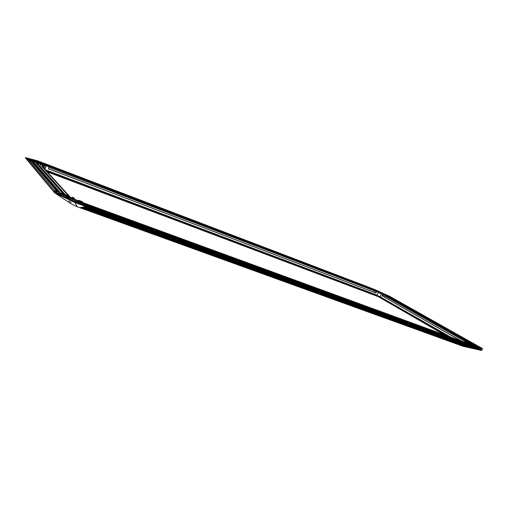 <?xml version="1.0" encoding="UTF-8"?>
<svg xmlns="http://www.w3.org/2000/svg" width="508" height="508" viewBox="0 0 508 508"><rect width="100%" height="100%" fill="white"/><g stroke="black" fill="none" stroke-linecap="round" stroke-linejoin="round"><path stroke-width="0.76" d="M393.275 298.348L476.936 345.446M475.698 347.885L481.94 350.158L482.6 348.621L393.325 298.38M375.514 295.599L47.377 171.926L378.219 296.64L444.221 334.74M388.074 296.374L471.24 343.357L388.004 296.526M389.496 296.92L392.214 297.948L391.243 297.904M382.854 296.164L383.667 294.881L385.286 295.802L384.423 297.059M385.286 295.802L384.385 297.034M382.549 295.993L382.029 295.789L382.689 294.322L383.21 294.519L382.549 295.993L461.486 341.059M447.954 336.105L380.409 297.142L447.377 335.896M449.11 336.531L380.263 297.212M380.911 297.332L380.594 297.25M369.265 287.382L37.643 160.839L25.451 157.607L26.6 158.979M372.878 289.42L47.708 165.525L372.828 289.535M370.408 288.303L370.034 287.807L371.9 288.874M48.838 167.392L374.485 290.862L374.098 292.233M374.364 291.128L374.059 292.221M375.945 293.002L375.583 292.799L376.238 291.332L376.599 291.541L375.945 293.002L48.285 168.789L49.028 166.91L46.114 165.716L44.78 169.075M375.31 294.723L47.549 170.644L375.298 294.45L375.856 295.059L47.65 171.228M47.549 170.644L47.612 171.329L375.812 295.167M47.669 171.196L46.209 170.644M378.219 296.64L378.479 296.05L375.856 295.059M380.308 297.104L378.479 296.05M376.599 291.541L378.346 292.202L377.063 295.408L375.38 294.773M44.907 169.215L46.241 165.849M376.238 291.332L378.346 292.202M46.114 165.716L49.028 166.91M375.583 292.799L48.317 168.713M376.847 291.567L44.691 164.802L44.482 165.341L46.031 165.925M392.214 297.948L475.786 345.027L472.757 343.916L389.458 296.894M376.961 291.313L383.858 294.469L470.643 343.592L470.205 344.246L78.638 201.041L69.018 196.425L39.097 163.347L44.691 164.802M370.034 287.807L46.704 164.471L47.371 165.176L371.913 288.874M393.332 298.367L389.369 296.139L369.272 287.369M52.692 190.544L54.47 192.691L74.962 202.552L77.248 206.775L70.93 203.727L54.47 192.691L52.457 189.744L26.721 159.029M54.127 191.865L75.076 201.936L475.621 347.84M386.08 295.097L380.759 293.002L386.08 295.097M380.987 292.722L375.272 289.782L381.641 292.691L380.987 292.722M376.25 290.608L380.898 292.729L376.25 290.608M380.625 292.691L381.457 293.097L380.625 292.691M381.508 292.964L388.563 295.853L381.508 292.964M389.007 296.075L392.259 297.904L389.153 296.723L386.829 295.415L389.007 296.075L388.207 296.189M386.525 295.319L388.722 296.558L385.597 295.37L384.327 294.653L386.525 295.319L386.372 295.669M375.736 290.392L376.606 291.122L374.809 290.436L372.65 289.211L375.736 290.392L375.583 290.735M374.764 289.566L375.622 290.29L372.358 289.046L370.224 287.833L374.764 289.566L374.86 289.998M57.048 191.427L32.01 162.236L28.473 159.696L54.597 190.532L60.204 192.583L33.071 161.436L32.474 162.109L58.083 191.808M28.473 159.696L33.071 161.436M37.065 162.96L35.357 162.306L62.992 193.611L65.075 194.374L37.065 162.96L37.014 163.532M474.529 347.224L85.922 205.575L84.792 204.381L471.684 345.605L474.485 347.205M470.275 344.805L83.807 203.359L470.275 344.805M62.757 194.577L68.605 196.367L72.955 198.45L69.317 197.726L62.757 194.577M69.539 197.974L76.454 201.295L75.025 201.657L65.837 197.237L69.539 197.974L69.19 198.85M76.651 201.251L70.047 198.076L73.679 198.806L78.048 200.901L76.651 201.251M71.088 198.33L70.04 197.796L71.088 198.33M68.809 197.625L65.1 196.882L55.994 192.507L61.938 194.323L68.809 197.625M55.518 192.221L54.007 190.43L60.338 192.748L61.462 194.043L55.518 192.221M62.281 194.291L61.214 193.072L67.481 195.37L68.129 196.088L62.281 194.291M77.527 201.613L78.918 201.263L82.493 202.571L83.744 203.886L77.527 201.613M75.914 202.025L77.33 201.663L83.922 204.07L85.192 205.41L75.914 202.025M475.482 346.869L470.859 344.538L471.056 344.24L475.742 346.405L475.482 346.869M476.421 346.653L476.688 346.17L481.425 348.164L481.127 348.818L476.421 346.653M476.028 345.891L475.774 346.348L471.087 344.189L471.284 343.897L476.028 345.891M474.637 345.815L473.507 345.338L474.637 345.815M476.396 346.704L481.108 348.875L480.803 349.548L476.129 347.193L476.396 346.704L476.161 347.212M480.524 349.485L475.393 347.612L472.18 345.789L480.524 349.485M475.202 346.805L468.573 343.738L475.202 346.805M475.812 345.732L469.284 342.729L475.812 345.732M481.203 347.999L473.196 344.164L476.612 345.415L481.203 347.999M41.262 162.941L44.075 164.522L41.554 163.868L37.465 161.944L41.262 162.941L40.996 163.608M36.474 161.569L32.429 160.503L27.019 158.229L32.404 159.652L36.474 161.569M33.179 160.82L37.04 161.836L41.129 163.754L33.179 160.82M37.941 162.274L39.351 162.827L37.941 162.274M36.9 161.677L32.836 159.766L38.094 161.157L40.875 162.725L36.9 161.677M38.691 161.36L45.93 164.122L46.679 164.91L38.691 161.36M41.866 163.144L46.787 165.017L47.542 165.818L41.866 163.144M32.995 160.814L38.811 163.551L33.674 161.595L32.995 160.814M26.829 158.223L32.245 160.503L32.963 161.322L27.788 159.36L26.829 158.223L28.931 159.791M381.368 297.263L380.143 296.558L381.457 293.63L382.689 294.322M467.239 343.16L467.601 342.367L465.309 341.185L467.03 342.157L466.877 342.481M465.309 341.185L465.03 341.789M460.915 340.849L382.029 295.789M381.457 293.63L383.21 294.519M383.858 294.469L383.667 294.881L383.153 294.646M380.143 296.558L381.032 297.364M381.121 297.39L450.723 337.121M52.311 189.687L54.07 192.005L75.019 202.082L74.962 202.552L475.545 348.063L86.252 206.318L85.42 206.673M72.333 198.018L72.676 197.161L74.352 198.234L72.676 197.161M75.076 201.936L86.385 206.058M77.248 206.775L79.851 207.715L85.407 206.68L473.812 347.929M82.08 202.298L82.093 201.555L78.657 200.298L78.403 200.927M68.751 200.914L71.196 202.501L68.751 200.914M469.602 347.351L83.115 207.105L469.671 347.32M83.395 207.054L469.944 347.358M470.7 347.516L83.68 206.997L470.77 347.478M471.5 347.624L83.985 206.94L471.043 347.523M471.786 347.663L84.271 206.889L471.595 347.599M84.544 206.839L472.148 347.682M84.83 206.788L472.973 347.809M85.115 206.731L473.253 347.847M54.432 192.386L75.032 202.298L86.252 206.318L74.987 202.222L54.121 192.176M467.15 343.129L467.328 342.735L464.871 341.732L464.649 342.214M82.296 201.771L78.657 200.298M78.645 201.041L78.854 200.514M467.328 342.735L464.871 341.732M465.207 342.417L465.392 342.024M74.098 198.863L74.352 198.234M44.152 165.652L42.894 164.878L44.152 165.652L43.402 167.551L70.091 196.945M42.57 167.189L43.307 165.329M42.158 166.732L42.894 164.878M73.317 197.853L73.101 198.387M463.163 346.342L481.254 350.393L481.94 350.158M68.605 196.367L68.263 197.218M73.679 198.806L73.336 199.657M61.595 195.193L61.938 194.323M60.338 192.748L60.001 193.592M57.283 192.761L54.007 190.43M67.481 195.37L67.297 195.834M82.493 202.571L82.194 203.321M78.613 202.013L78.918 201.263M83.922 204.07L83.617 204.832M77.025 202.432L77.33 201.663M54.07 192.119L25.451 157.607M481.451 350.26L86.004 206.559M85.287 206.699L473.742 347.967L85.261 206.705M473.177 347.878L85.001 206.756L472.7 347.764M84.563 206.832L472.656 347.802L84.741 206.8M471.792 347.669L84.398 206.864M471.507 347.618L84.163 206.908M83.731 206.991L471.005 347.555M470.668 347.504L83.56 207.023L470.491 347.44M83.299 207.074L469.875 347.396L83.255 207.08M82.855 207.156L469.392 347.275M82.836 207.169L469.055 347.275M468.306 347.148L82.448 207.232L468.42 347.104M468.268 347.142L82.309 207.258M467.817 347.072L82.169 207.283L467.843 347.047M467.443 347.021L81.89 207.334M467.17 346.983L81.756 207.378L467.03 346.926M466.693 346.926L81.61 207.391L466.757 346.888M466.401 346.862L81.471 207.416L466.484 346.85M466.35 346.856L81.331 207.461L466.211 346.805M466.077 346.818L81.191 207.467M465.804 346.774L81.077 207.486L465.671 346.729M465.531 346.735L80.912 207.518M465.068 346.685L80.772 207.543L465.131 346.647M80.664 207.569L464.858 346.608M464.712 346.615L80.499 207.62L464.591 346.57M464.439 346.57L80.353 207.626M464.166 346.532L80.213 207.651M463.899 346.488L80.073 207.677M82.347 207.251L468.116 347.091M468.732 347.212L468.357 347.155M468.782 347.231L82.696 207.201L468.846 347.199M469.005 347.256L82.728 207.181M82.188 207.289L467.779 347.085M469.087 347.269L82.868 207.15M467.506 347.047L82.061 207.302M81.921 207.328L467.296 346.97M469.557 347.339L83.014 207.124M469.837 347.377L83.153 207.099M466.896 346.939L81.642 207.385M466.623 346.9L81.496 207.41M81.21 207.474L465.944 346.767M80.937 207.518L465.398 346.691M465.258 346.691L80.797 207.543M464.985 346.653L80.658 207.569L464.795 346.64M84.303 206.883L471.869 347.643M464.255 346.564L80.359 207.645L464.318 346.526M463.988 346.526L80.22 207.67L464.052 346.488M85.141 206.724L473.532 347.885M473.729 347.961L85.173 206.718M85.433 206.673L474.085 347.967M85.871 206.591L474.04 348.005M85.554 206.648L474.364 348.012M85.757 206.61L474.643 348.05M481.254 350.393L86.011 206.546M85.992 206.566L474.923 348.094M79.896 207.709L463.188 346.348M471.646 346.17L471.684 345.605M470.338 344.043L468.154 342.798L467.83 343.376M467.601 342.367L467.03 342.157M470.903 344.564L471.056 344.24M472.885 345.084L472.707 345.472M475.183 346.716L475.405 346.246M481.425 348.164L478.923 347.802M476.453 346.666L476.688 346.17M471.138 344.214L471.284 343.897M481.108 348.875L478.587 348.431M475.59 347.688L475.85 347.129M470.427 344.792L470.579 344.468M472.719 343.986L472.548 344.361M475.399 345.408L476.612 345.415M472.072 347.713L84.404 206.87M80.512 207.607L464.528 346.602M463.448 346.443L79.921 207.702M26.905 159.607L52.686 190.525M42.64 167.265L43.402 167.551M38.291 165.633L38.475 165.17M32.01 162.236L32.474 162.109M26.943 159.709L25.781 158.261M44.139 168.364L44.482 165.341L43.275 165.024M32.404 159.652L33.68 160.833M36.836 162.357L37.04 161.836M38.906 162.204L38.094 161.157M45.987 164.643L45.93 164.122M46.609 165.462L46.787 165.017M32.055 160.979L32.245 160.503M37.662 164.255L36.779 163.925M380.111 297.548L445.065 335.051M379.952 296.71L377.025 295.364M47.536 170.669L45.549 169.92M377.038 295.129L375.285 294.469M374.485 290.862L376.161 291.497M371.926 288.881L47.371 165.176M385.166 296.075L465.163 341.503M467.411 342.779L467.995 343.11M378.257 292.411L381.368 293.834M481.762 350.33L475.545 348.063M475.647 347.993L481.889 350.266M26.556 159.099L25.406 157.721M474.866 348.132L85.846 206.597M85.725 206.616L474.574 348.088L85.7 206.623M475.679 344.989L392.163 297.936M380.111 297.586L444.875 334.982M380.149 297.72L444.278 334.766M471.748 345.961L85.433 205.061M85.903 206.585L474.891 348.12M85.611 206.642L474.339 348.037M85.579 206.642L474.281 348.031M85.465 206.667L474.059 347.993M85.319 206.692L473.78 347.955M85.026 206.75L473.227 347.872M463.753 346.475L80.105 207.677M472.891 347.821L84.855 206.781L472.948 347.834M84.595 206.832L472.396 347.751M84.449 206.858L472.116 347.707M84.017 206.94L471.291 347.586M83.871 206.966L471.018 347.548M83.585 207.016L470.465 347.466M83.439 207.048L470.192 347.421M82.487 207.226L468.363 347.155M370.065 287.833L46.73 164.503M47.428 171.799L375.641 295.529M47.377 171.92L375.533 295.599M59.226 192.227L32.677 161.601M28.55 159.734L54.667 190.557M36.957 163.233L64.433 194.139M38.398 165.087L38.214 165.551M47.473 170.986L46.018 170.434M39.802 164.128L42.875 164.922M36.97 164.135L37.846 164.471M38.284 164.96L38.03 165.335M37.401 164.63L38.208 164.878M369.316 287.395L46.45 164.211M72.536 199.269L72.701 198.857M54.089 192.151L25.432 157.848M380.409 297.142L448.196 336.194M389.477 296.907L472.77 343.922M474.51 347.212L85.916 205.569M463.715 346.481L80.08 207.696M465.334 346.723L80.912 207.537M465.607 346.761L81.051 207.512M465.874 346.805L81.191 207.486M466.147 346.843L81.331 207.461M470.154 347.434L83.401 207.061M469.875 347.396L83.261 207.093M466.96 346.964L81.756 207.378M467.233 347.002L81.896 207.353M468.052 347.123L82.315 207.27M47.644 171.171L375.793 295.021M64.052 193.999L37.008 163.525M52.692 190.551L26.924 159.69M37.046 162.446L37.23 161.982"/></g></svg>
